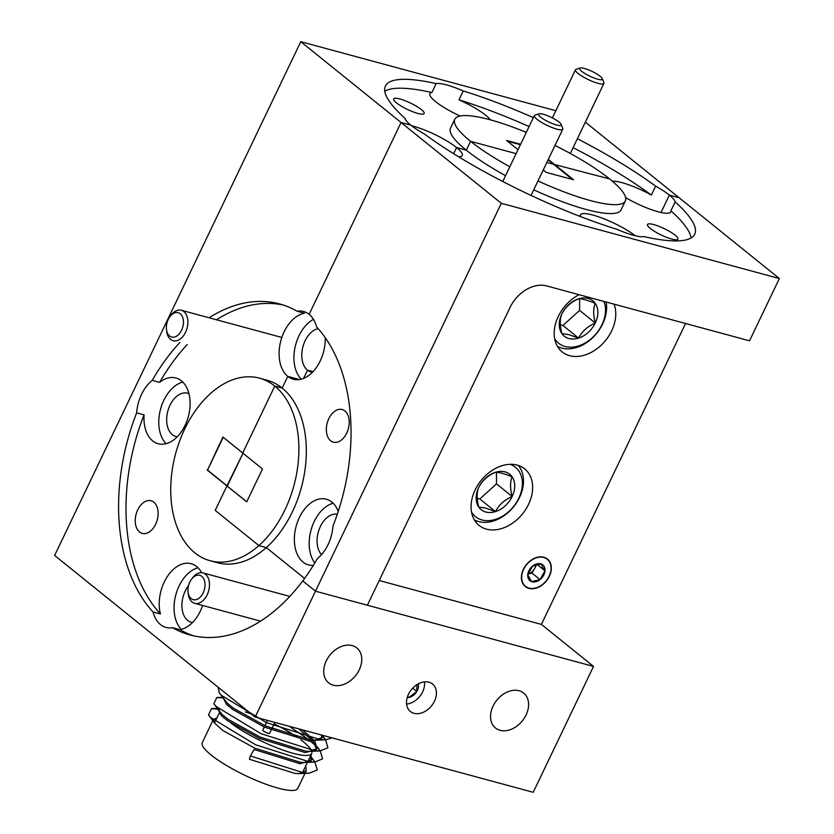 <?xml version="1.0" encoding="UTF-8"?>
<svg xmlns="http://www.w3.org/2000/svg" width="834" height="834" viewBox="0 0 834 834"><rect width="100%" height="100%" fill="white"/><g stroke="black" fill="none" stroke-linecap="round" stroke-linejoin="round"><path stroke-width="1.25" d="M192.518 622.498A22.445 14.543 105.1 0 1 191.257 622.247A22.445 14.543 105.1 0 1 187.64 620.381A22.445 14.543 105.1 0 1 188.526 585.614M179.831 342.513A171.47 111.13 -74.9 0 0 152.215 380.387L159.628 382.399A34.038 22.059 -74.9 0 1 175.922 378A34.038 22.059 -74.9 0 1 181.416 380.836A34.038 22.059 -74.9 0 1 186.899 421.118A34.038 22.059 -74.9 0 1 158.147 443.719A34.038 22.059 -74.9 0 1 152.653 440.884A34.038 22.059 -74.9 0 1 144.073 414.863L136.661 412.851A171.47 111.13 -74.9 0 0 153.018 611.958A34.038 22.059 -74.9 0 0 160.493 624.593A34.038 22.059 -74.9 0 0 165.987 627.429A34.038 22.059 -74.9 0 0 172.534 627.689A171.47 111.13 -74.9 0 0 190.027 634.976A171.47 111.13 -74.9 0 0 302.721 580.912A171.47 111.13 -74.9 0 0 317.42 558.53A34.038 22.059 -74.9 0 0 332.974 526.066A171.47 111.13 -74.9 0 0 316.618 326.959A34.038 22.059 -74.9 0 0 309.143 314.335L401.05 122.504L410.787 125.131L401.05 122.504L300.782 41.7L54.637 555.465L255.162 717.073L533.218 792.3L593.527 666.418L541.391 624.395L685.558 323.498M153.018 611.958L160.43 613.97A34.038 22.059 -74.9 0 1 166.539 577.785A34.038 22.059 -74.9 0 1 191.184 563.711A34.038 22.059 -74.9 0 1 196.678 566.547A34.038 22.059 -74.9 0 1 201.64 572.687M198.044 567.766A34.038 22.059 -74.9 0 0 175.818 594.819A34.038 22.059 -74.9 0 0 181.374 629.378M152.215 380.387A34.038 22.059 -74.9 0 0 136.661 412.851M182.782 382.066A34.038 22.059 -74.9 0 0 160.566 409.108A34.038 22.059 -74.9 0 0 166.112 443.678M533.364 117.636A171.47 35.779 25.6 0 0 463.224 90.937A34.038 7.099 25.6 0 0 436.172 83.619L431.908 92.511A34.038 7.099 25.6 0 0 429.917 93.7A34.038 7.099 25.6 0 0 435.588 101.644A34.038 7.099 25.6 0 0 460.087 116.009M463.224 90.937L458.961 99.84A34.038 7.099 25.6 0 1 485.638 115.186A34.038 7.099 25.6 0 1 490.361 119.835M210.116 560.74L217.538 562.741A94.565 61.289 -74.9 0 0 266.307 547.594L304.556 578.421L266.307 547.594A94.565 61.289 -74.9 0 0 282.194 388.06L287.782 376.384L299.458 379.543L287.782 376.384L282.194 388.06L274.772 386.059L242.704 452.998L274.772 386.059L282.194 388.06A94.565 61.289 -74.9 0 0 266.932 380.189L259.51 378.177A94.565 61.289 -74.9 0 0 179.644 440.978A94.565 61.289 -74.9 0 0 194.854 552.859A94.565 61.289 -74.9 0 0 210.116 560.74A94.565 61.289 -74.9 0 0 258.894 545.582L215.214 510.387L226.931 485.92L215.214 510.387L258.894 545.582A94.565 61.289 -74.9 0 0 274.772 386.059A94.565 61.289 -74.9 0 0 259.51 378.177M493.071 706.064A22.445 16.44 128.9 0 0 495.49 728.009A22.445 16.44 128.9 0 0 526.066 714.999A22.445 16.44 128.9 0 0 523.648 693.054A22.445 16.44 128.9 0 0 493.071 706.064M326.24 660.924A22.445 16.44 128.9 0 0 328.659 682.869A22.445 16.44 128.9 0 0 359.235 669.858A22.445 16.44 128.9 0 0 356.816 647.914A22.445 16.44 128.9 0 0 326.24 660.924M408.493 694.232A17.65 12.927 128.9 0 0 410.391 711.496A17.65 12.927 128.9 0 0 434.441 701.258A17.65 12.927 128.9 0 0 432.544 684.005A17.65 12.927 128.9 0 0 408.493 694.232M139.539 531.977A16.899 10.946 105.1 0 1 136.818 511.993A16.899 10.946 105.1 0 1 151.09 500.765A16.899 10.946 105.1 0 1 153.81 502.172A16.899 10.946 105.1 0 1 156.531 522.167A16.899 10.946 105.1 0 1 142.26 533.385A16.899 10.946 105.1 0 1 139.539 531.977M396.494 102.853A16.899 3.524 -154.4 0 1 393.679 98.912A16.899 3.524 -154.4 0 1 404.938 100.653A16.899 3.524 -154.4 0 1 421.337 109.577A16.899 3.524 -154.4 0 1 424.152 113.518A16.899 3.524 -154.4 0 1 412.882 111.777A16.899 3.524 -154.4 0 1 396.494 102.853M177.256 436.787A22.445 14.543 105.1 0 1 176.005 436.536A22.445 14.543 105.1 0 1 172.377 434.67A22.445 14.543 105.1 0 1 168.77 408.118A22.445 14.543 105.1 0 1 187.723 393.21A22.445 14.543 105.1 0 1 188.932 393.627M193.769 635.883A171.47 111.13 -74.9 0 1 179.946 629.691L172.534 627.689M144.073 414.863A171.47 111.13 -74.9 0 0 160.43 613.97M312.396 372.287A22.445 14.543 105.1 0 1 311.134 372.037A22.445 14.543 105.1 0 1 307.517 370.171L303.576 378.396L307.517 370.171L313 371.651L307.517 370.171A22.445 14.543 105.1 0 1 302.836 347.059A22.445 14.543 105.1 0 1 318.119 328.617M436.172 83.619A171.47 35.779 25.6 0 0 385.433 86.027A171.47 35.779 25.6 0 0 405.001 118.345A34.038 7.099 25.6 0 0 410.787 125.131A34.038 7.099 25.6 0 0 424.506 134.076A171.47 35.779 25.6 0 0 616.931 229.298A34.038 7.099 25.6 0 0 643.984 236.616A171.47 35.779 25.6 0 0 694.722 234.208A171.47 35.779 25.6 0 0 675.154 201.891L670.89 210.783A171.47 35.779 25.6 0 1 691.105 237.951M431.908 92.511A171.47 35.779 25.6 0 0 384.787 91.187M223.22 437.297L207.52 470.074L227.296 486.013L243.007 453.248L226.931 485.92L246.781 501.724M779.363 278.535L501.307 203.308L315.471 591.181L367.377 605.234L510.064 307.423A31.525 23.081 128.9 0 1 546.551 285.895L749.526 340.814L779.363 278.535L679.105 197.731L669.368 195.104L661.039 212.482L669.368 195.104L679.105 197.731L585.322 122.16M537.993 180.936A94.565 19.724 25.6 0 0 625.354 200.973A94.565 19.724 25.6 0 0 609.591 178.924L553.578 164.277L609.591 178.924A94.565 19.724 25.6 0 0 554.996 145.45M572.426 179.466L553.578 164.277L546.854 162.453L553.578 164.277L548.094 159.857M526.306 132.387A94.565 19.724 25.6 0 0 454.801 119.262A94.565 19.724 25.6 0 0 470.564 141.311L516.121 153.633L470.564 141.311L466.3 150.203L470.564 141.311A94.565 19.724 25.6 0 0 509.835 166.758M458.731 156.844A34.038 7.099 25.6 0 0 462.244 155.51A34.038 7.099 25.6 0 0 456.573 147.576L466.3 150.203L456.573 147.576L453.633 153.696L456.573 147.576A34.038 7.099 25.6 0 0 411.589 125.767M520.614 144.261L506.572 140.466L518.018 149.682M543.236 170L546.145 172.357L573.584 179.779L548.313 159.409M207.145 469.969L246.718 501.859L262.491 468.948L222.918 437.058L207.52 470.074M501.307 203.308L401.05 122.504L309.143 314.335A34.038 22.059 -74.9 0 0 303.649 311.499A34.038 22.059 -74.9 0 0 297.102 311.228A171.47 111.13 -74.9 0 0 279.599 303.941A171.47 111.13 -74.9 0 0 209.094 317.775M593.527 666.418L315.471 591.181L302.721 580.912L315.471 591.181L255.162 717.073M675.154 201.891A34.038 7.099 25.6 0 0 669.368 195.104A34.038 7.099 25.6 0 0 655.639 186.159A171.47 35.779 25.6 0 0 577.389 138.725M555.861 110.713L300.782 41.7M266.307 547.594L258.894 545.582L266.307 547.594M520.406 144.709L507.51 141.217M325.229 337.655A34.038 22.059 -74.9 0 1 293.276 379.22A34.038 22.059 -74.9 0 1 287.782 376.384A34.038 22.059 -74.9 0 1 280.797 340.866A34.038 22.059 -74.9 0 1 304.514 313.24L297.102 311.228M283.279 305.036A171.47 111.13 -74.9 0 0 216.506 319.787M187.254 344.525A171.47 111.13 -74.9 0 0 159.628 382.399M179.946 629.691A34.038 22.059 -74.9 0 0 202.631 605.474M573.125 147.628A171.47 35.779 25.6 0 1 651.385 195.062L655.639 186.159M529.11 126.539A171.47 35.779 25.6 0 0 458.961 99.84M454.801 119.262L450.537 128.155A94.565 19.724 25.6 0 0 466.3 150.203A94.565 19.724 25.6 0 0 505.571 175.661M651.385 195.062A34.038 7.099 25.6 0 0 612.344 181.207M313.459 319.339A34.038 22.059 -74.9 0 0 294.944 347.82A34.038 22.059 -74.9 0 0 301.251 379.168M338.25 511.398A34.038 22.059 -74.9 0 0 331.817 502.047A34.038 22.059 -74.9 0 0 326.323 499.212A34.038 22.059 -74.9 0 0 297.561 521.813A34.038 22.059 -74.9 0 0 303.044 562.095A34.038 22.059 -74.9 0 0 308.538 564.931A34.038 22.059 -74.9 0 0 313.313 565.4M333.173 503.267A34.038 22.059 -74.9 0 0 311.457 528.589A34.038 22.059 -74.9 0 0 314.814 562.95M635.237 235.751A34.038 7.099 25.6 0 0 602.356 218.174A34.038 7.099 25.6 0 0 580.308 214.911A34.038 7.099 25.6 0 0 580.328 216.506M549.356 576.304A17.65 12.927 128.9 0 0 547.458 559.051A17.65 12.927 128.9 0 0 523.408 569.288A17.65 12.927 128.9 0 0 525.305 586.542A17.65 12.927 128.9 0 0 549.356 576.304M528.548 504.351A36.31 26.594 128.9 0 0 524.638 468.854A36.31 26.594 128.9 0 0 475.161 489.902A36.31 26.594 128.9 0 0 479.07 525.399A36.31 26.594 128.9 0 0 528.548 504.351M579.109 294.704A36.31 26.594 128.9 0 0 558.28 316.43A36.31 26.594 128.9 0 0 562.189 351.927A36.31 26.594 128.9 0 0 611.666 330.869A36.31 26.594 128.9 0 0 614.043 304.149M330.65 440.759A16.899 10.946 105.1 0 1 327.929 420.763A16.899 10.946 105.1 0 1 342.201 409.546A16.899 10.946 105.1 0 1 344.922 410.953A16.899 10.946 105.1 0 1 347.642 430.949A16.899 10.946 105.1 0 1 333.371 442.166A16.899 10.946 105.1 0 1 330.65 440.759M650.301 228.453A16.899 3.524 -154.4 0 1 647.476 224.513A16.899 3.524 -154.4 0 1 658.745 226.254A16.899 3.524 -154.4 0 1 675.133 235.178A16.899 3.524 -154.4 0 1 677.959 239.118A16.899 3.524 -154.4 0 1 666.689 237.377A16.899 3.524 -154.4 0 1 650.301 228.453M321.486 554.652A22.445 14.543 105.1 0 1 319.391 528.735A22.445 14.543 105.1 0 1 337.301 514.234M379.209 580.516L541.391 624.395M533.729 189.829A94.565 19.724 25.6 0 0 621.09 209.876L625.354 200.973M625.615 197.585A34.038 7.099 25.6 0 0 670.786 211.94A34.038 7.099 25.6 0 0 670.89 210.783M300.865 739.852A50.436 10.519 -154.4 0 1 303.295 741.739A50.436 10.519 -154.4 0 1 311.707 751.205M311.926 752.404A50.436 10.519 -154.4 0 1 311.697 753.498A50.436 10.519 -154.4 0 1 279.327 748.776A50.436 10.519 -154.4 0 1 230.716 722.911M314.95 741.541L316.899 748.484L309.904 751.351L305.838 751.215L260.083 737.048L228.151 719.367L222 714.321L213.827 703.813L216.798 697.495L223.137 698.048M218.112 709.567L221.364 715.655L227.515 720.701L259.447 738.382L305.202 752.56L316.263 749.818L316.899 748.484M311.019 754.916L311.572 759.607L304.577 762.464L300.511 762.339L254.756 748.161L222.824 730.49L214.526 723.026L213.4 719.398L216.85 718.022M213.4 719.398L202.266 742.635A52.959 11.05 25.6 0 0 211.096 754.979A52.959 11.05 25.6 0 0 262.481 782.938A52.959 11.05 25.6 0 0 297.78 788.391L306.245 770.72L299.239 773.587L295.184 773.462L249.429 759.284L250.377 755.948L254.109 749.505L299.865 763.673L310.936 760.942L311.572 759.607M322.529 735.296L322.226 737.36L315.231 740.227L311.165 740.102L265.41 725.924L233.489 708.243L227.328 703.198L219.154 692.689L218.32 687.383M302.648 729.917L313.938 740.238M312.072 740.165L298.781 728.874M223.439 698.444L226.692 704.532L232.842 709.588L264.774 727.258L310.529 741.436L321.59 738.695L322.226 737.36M321.83 737.996L321.486 735.015M316.503 749.109L313.303 741.582M264.263 727.029L262.804 730.073A3.784 0.792 25.6 0 0 263.44 730.959A3.784 0.792 25.6 0 0 267.109 732.95A3.784 0.792 25.6 0 0 269.632 733.347L271.196 730.063M305.692 766.039L306.245 770.72M311.176 760.233L310.384 756.25M332.224 737.923L325.312 739.852L320.256 739.664L266.359 722.588L221.531 695.4L219.154 692.689M322.549 736.172L325.5 739.633L327.918 747.723L319.985 750.975L314.929 750.788L261.032 733.701L216.204 706.513L213.827 703.813M289.294 726.299L309.007 739.862M310.967 741.468L316.19 746.232M317.222 747.285L320.173 750.746L322.591 758.846L314.658 762.088L309.602 761.911L255.704 744.825L210.877 717.636L208.49 714.926L211.471 708.608L218.258 709.244M218.581 709.296L219.457 709.463M310.175 756.678L310.863 757.345M311.895 758.408L314.845 761.869L317.264 769.959L309.331 773.212L304.274 773.024L250.377 755.948M245.29 711.892A50.436 10.519 -154.4 0 1 251.315 713.967M266.015 720.003A50.436 10.519 -154.4 0 1 267.339 720.607M274.167 723.881A50.436 10.519 -154.4 0 1 297.769 737.621M540.62 117.125A12.604 2.627 25.6 0 0 554.026 124.214A12.604 2.627 25.6 0 0 561.24 124.454A12.604 2.627 25.6 0 0 559.155 122.139A12.604 2.627 25.6 0 0 548.126 115.968A12.604 2.627 25.6 0 0 539.025 113.81A12.604 2.627 25.6 0 0 540.62 117.125M561.24 124.454L562.741 128.436A15.763 3.284 -154.4 0 1 562.773 129.228A15.763 3.284 -154.4 0 1 552.264 127.602A15.763 3.284 -154.4 0 1 536.971 119.283A15.763 3.284 -154.4 0 1 534.344 115.603A15.763 3.284 -154.4 0 1 534.969 115.134L539.025 113.81M581.736 71.317A12.604 2.627 25.6 0 0 595.142 78.406A12.604 2.627 25.6 0 0 602.356 78.646A12.604 2.627 25.6 0 0 600.271 76.332A12.604 2.627 25.6 0 0 589.242 70.16A12.604 2.627 25.6 0 0 580.141 68.002A12.604 2.627 25.6 0 0 581.736 71.317M602.356 78.646L603.858 82.629A15.763 3.284 -154.4 0 1 603.889 83.421A15.763 3.284 -154.4 0 1 593.381 81.795A15.763 3.284 -154.4 0 1 578.087 73.475A15.763 3.284 -154.4 0 1 575.46 69.795A15.763 3.284 -154.4 0 1 576.086 69.326L580.141 68.002M203.955 590.952A12.604 8.173 -74.9 0 0 202.162 576.669A12.604 8.173 -74.9 0 0 191.497 579.276A12.604 8.173 -74.9 0 0 189.005 584.009A12.604 8.173 -74.9 0 0 188.036 592.057A12.604 8.173 -74.9 0 0 195 599.823A12.604 8.173 -74.9 0 0 203.955 590.952M191.497 579.276L192.571 577.847A15.763 10.216 105.1 0 1 202.912 572.895A15.763 10.216 105.1 0 1 208.146 592.442A15.763 10.216 105.1 0 1 194.687 603.326A15.763 10.216 105.1 0 1 188.244 593.829L188.036 592.057M182.375 328.325A12.604 8.173 -74.9 0 0 180.592 314.043A12.604 8.173 -74.9 0 0 169.917 316.649A12.604 8.173 -74.9 0 0 167.425 321.382A12.604 8.173 -74.9 0 0 166.466 329.43A12.604 8.173 -74.9 0 0 173.42 337.197A12.604 8.173 -74.9 0 0 182.375 328.325M169.917 316.649L170.991 315.221A15.763 10.216 105.1 0 1 181.343 310.269A15.763 10.216 105.1 0 1 186.566 329.816A15.763 10.216 105.1 0 1 173.107 340.699A15.763 10.216 105.1 0 1 166.664 331.202L166.466 329.43M471.544 512.149A31.775 23.269 128.9 0 0 482.01 519.978A31.775 23.269 128.9 0 0 518.425 499.024A31.775 23.269 128.9 0 0 510.095 464.309M518.248 465.414A35.299 25.854 -51.1 0 1 515.568 504.205A35.299 25.854 -51.1 0 1 478.653 521.584A35.299 25.854 -51.1 0 1 474.348 519.884M485.826 512.024A22.747 16.659 128.9 0 0 495.479 511.596A22.747 16.659 128.9 0 0 512.159 496.48A22.747 16.659 128.9 0 0 512.128 476.839A22.747 16.659 128.9 0 0 495.406 472.315A22.747 16.659 128.9 0 0 478.716 487.431A22.747 16.659 128.9 0 0 478.758 507.072A22.747 16.659 128.9 0 0 485.826 512.024M485.503 508.031L495.479 511.596C498.888 504.904 504.445 499.868 512.159 496.48C510.043 488.297 510.033 481.75 512.128 476.839C504.455 473.639 498.878 472.138 495.406 472.315C487.786 475.62 482.219 480.655 478.716 487.431C476.621 492.227 476.641 498.774 478.758 507.072L485.503 508.031M477.215 498.263L479.811 498.972L496.491 483.856L496.47 472.325M496.491 483.856L512.159 496.48M479.811 498.972L495.479 511.596M554.652 338.677A31.775 23.269 128.9 0 0 565.129 346.506A31.775 23.269 128.9 0 0 595.747 334.194A31.775 23.269 128.9 0 0 603.993 301.439M606.089 302.002A35.299 25.854 -51.1 0 1 594.048 336.342A35.299 25.854 -51.1 0 1 561.762 348.112A35.299 25.854 -51.1 0 1 557.466 346.402M568.944 338.541A22.747 16.659 128.9 0 0 578.587 338.114A22.747 16.659 128.9 0 0 595.278 323.008A22.747 16.659 128.9 0 0 595.247 303.368A22.747 16.659 128.9 0 0 578.515 298.843A22.747 16.659 128.9 0 0 561.835 313.959A22.747 16.659 128.9 0 0 561.866 333.59A22.747 16.659 128.9 0 0 568.944 338.541M568.611 334.549L578.587 338.114C582.007 331.421 587.563 326.386 595.278 323.008C593.162 314.814 593.151 308.267 595.247 303.368C587.574 300.167 581.996 298.655 578.515 298.843C570.904 302.137 565.337 307.173 561.835 313.959C559.739 318.744 559.75 325.291 561.866 333.59L568.611 334.549M560.333 324.791L562.929 325.489L579.609 310.373L579.588 298.843M579.609 310.373L595.278 323.008M562.929 325.489L578.587 338.114M407.201 697.62A10.196 7.464 128.9 0 0 408.889 697.464A10.196 7.464 128.9 0 0 416.812 691.459A10.196 7.464 128.9 0 0 418.314 683.838M406.585 704.052A17.347 12.708 128.9 0 0 424.464 681.868M407.586 696.411L408.889 697.464L416.812 691.459L416.896 684.672M412.705 688.144L416.812 691.459M536.919 564.284L532.019 573.146L527.912 574.084A8.83 6.463 128.9 0 0 534.49 568.757A8.83 6.463 128.9 0 0 535.824 564.535M544.206 566.599A10.196 7.464 128.9 0 0 541.329 564.024A10.196 7.464 128.9 0 0 532.717 565.973A10.196 7.464 128.9 0 0 527.766 574.751A10.196 7.464 128.9 0 0 531.435 581.569A10.196 7.464 128.9 0 0 540.046 579.609A10.196 7.464 128.9 0 0 544.988 570.842A10.196 7.464 128.9 0 0 544.206 566.599M542.434 566.849L541.329 564.024L532.717 565.973L527.766 574.751L531.435 581.569L540.046 579.609L544.988 570.842L542.434 566.849M549.7 562.241A17.347 12.708 128.9 0 0 530.143 561.188A17.347 12.708 128.9 0 0 523.054 583.352A17.347 12.708 128.9 0 0 542.621 584.405A17.347 12.708 128.9 0 0 549.7 562.241M532.019 573.146L540.046 579.609M536.971 564.368L544.988 570.842M311.697 753.498L307.569 762.12M306.933 763.454L302.242 773.243M274.866 722.4L271.842 728.728M267.443 720.388L264.91 725.695M315.231 740.227L325.312 739.852M309.904 751.351L319.985 750.975M304.577 762.464L314.658 762.088M214.526 723.026L208.49 714.926M299.239 773.587L309.331 773.212M217.236 708.4L211.471 708.608M317.233 746.805L320.173 750.746M222.563 697.276L216.798 697.495M322.56 735.682L325.5 739.633M314.845 761.869L311.906 757.918M219.165 713.185L214.484 722.974M531.049 195.427L562.773 129.228M502.766 181.51L534.344 115.603M570.32 153.477L603.889 83.421M552.389 117.938L575.46 69.795M202.912 572.895L289.794 596.404M194.687 603.326L260.542 621.142M181.343 310.269L281.829 337.457"/></g></svg>
